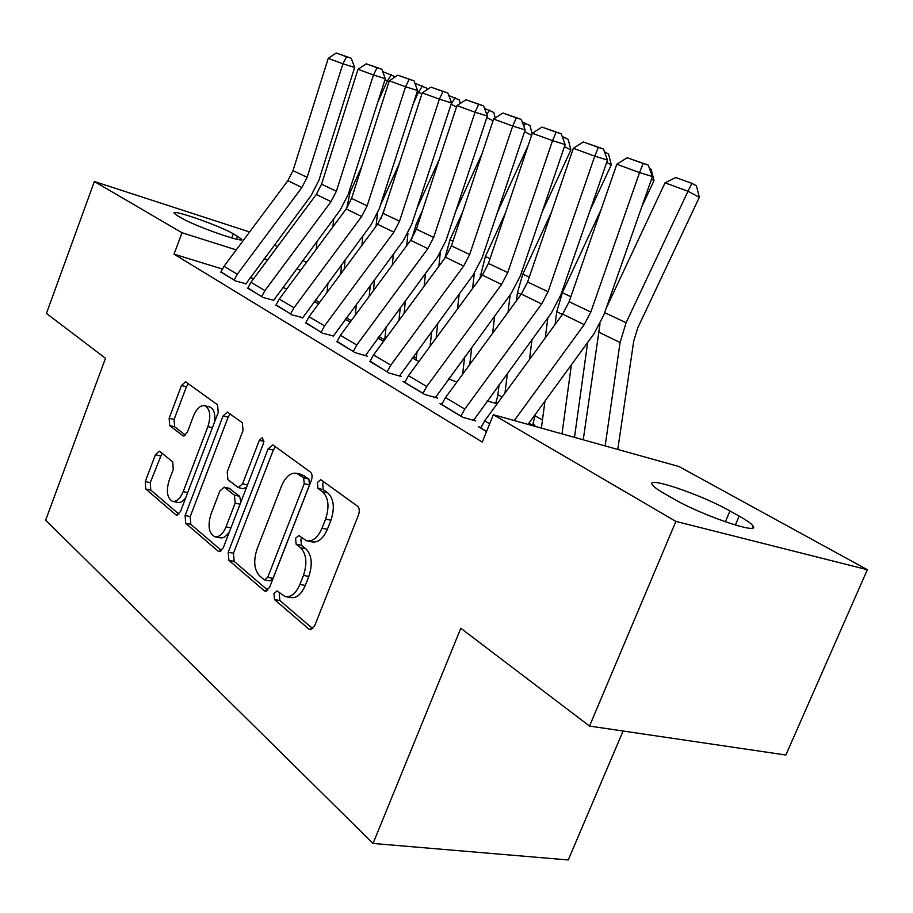 <?xml version="1.0" encoding="UTF-8"?>
<svg xmlns="http://www.w3.org/2000/svg" width="913" height="913" viewBox="0 0 913 913"><rect width="100%" height="100%" fill="white"/><g stroke="black" fill="none" stroke-linecap="round" stroke-linejoin="round"><path stroke-width="1.37" d="M273.946 593.541L274.516 599.567L308.891 629.08L309.895 629.639L314.643 625.85L358.524 514.909C359.802 510.972 359.448 508.05 357.462 506.133L320.805 479.702L317.359 482.498L318.009 488.409L322.551 491.73C328.554 497.642 329.57 506.761 325.599 519.086L322.015 528.205C317.838 537.631 312.691 541.808 306.563 540.758L298.859 535.566L295.55 538.282L296.166 544.239L300.605 547.766C306.46 553.951 307.419 563.161 303.47 575.407L299.921 584.434C295.915 593.541 290.962 597.581 285.061 596.566L277.13 590.928L273.946 593.541M280.006 593.165L279.287 594.511L279.869 600.526L312.794 628.703M323.841 481.779L322.654 483.73L323.305 489.619L327.858 492.94L322.551 491.73M301.804 537.734L300.868 539.378L301.484 545.323L305.935 548.85L300.605 547.766M159.889 451.49L159.307 451.182L155.381 454.777L145.281 481.573L145.76 488.98L175.775 514.761L176.471 515.149L180.489 511.554L218.23 412.391L217.579 404.836L185.579 381.771L181.47 385.526L169.145 418.245L169.658 425.572L183.239 435.98L187.336 432.271L193.567 415.803C196.694 408.419 200.449 405.064 204.809 405.726C210.104 408.841 211.143 415.792 207.913 426.576L183.182 491.651C180.169 498.738 176.597 501.956 172.443 501.305C167.068 498.076 166.006 491 169.236 480.067L173.276 469.408L172.74 461.91L159.889 451.49M222.293 268.981L174.029 254.168L482.292 442.075L493.328 414.707L678.987 466.532L867.35 569.712L675.905 521.414L493.328 414.707M174.029 254.168L182.007 232.747L94.37 181.516L249.614 231.982M867.35 569.712L785.853 755.017L589.524 726.075L460.814 628.27L373.063 843.452L45.65 520.159L105.486 358.284L46.437 313.41L94.37 181.516M589.524 726.075L675.905 521.414M228.227 552.239L228.923 560.399L264.177 590.677L265.067 591.168L269.563 587.447L311.344 480.432C312.566 476.643 312.269 473.858 310.431 472.078L273.386 445.247L272.747 444.928L268.125 448.854L228.227 552.239L233.454 553.255L234.15 561.404L267.817 590.22M218.173 551.178L185.693 523.286L185.122 515.514L223.069 415.929L227.428 412.094L242.333 422.753L243.041 430.525L227.223 471.804L227.908 479.656L238.202 487.565L242.607 483.776L259.36 440.237L262.556 437.498L263.537 443.273L223.206 547.948L218.96 551.612L218.173 551.178L220.17 551.566M373.063 843.452L568.263 859.966L623.088 731.016M247.834 287.926L263.035 297.501L273.58 300.24M350.158 322.163L345.205 319.299M305.764 322.62L322.609 333.234L333.325 335.893M412.174 357.953L418.93 361.457M370.073 361.114L388.812 372.949L401.423 376.533L399.677 375.483M497.254 403.66L495.885 402.884M487.154 400.921L497.174 403.774M441.846 404.071L439.724 403.489L462.834 417.344L475.776 420.893L473.801 419.729M286.887 288.805L282.665 287.504M253.688 278.613L250.128 277.518M542.47 420.003L535.098 415.814M502.07 397.064L497.87 394.678M486.526 431.564L478.697 426.862L480.957 427.478M528.616 423.552L534.915 425.31L533.009 424.214M404.938 381.988L402.953 381.429L424.762 394.507L437.544 398.079L435.684 396.972M448.523 378.929L456.888 382.045M337.057 341.348L354.815 352.544L367.266 356.15L365.599 355.157M383.506 341.405L377.788 338.107M276.068 304.828L292.057 314.905L302.682 317.61M318.546 303.915L314.277 301.45M220.957 271.834L235.44 280.942L245.882 283.715M177.727 215.856L174.086 213.06C171.998 209.009 219.154 225.557 233.317 233.774L241.785 239.252C244.695 243.623 195.827 226.538 181.949 218.264L177.727 215.856M300.662 270.259L296.463 268.936M267.669 259.828L264.131 258.71M236.262 249.9L182.007 232.747M274.402 244.912L277.506 246.613M302.762 260.445L306.448 262.465M739.165 516.096C747.028 520.501 751.673 523.834 753.088 526.082C760.267 535.292 701.698 515.343 673.646 498.863L664.55 493.682C657.406 489.573 653.274 486.515 652.167 484.506C646.552 475.97 701.926 494.926 729.989 510.972L739.165 516.096L735.342 525.066M286.385 596.805L290.414 597.536C296.326 598.551 301.29 594.523 305.296 585.45L299.921 584.434M305.935 548.85C311.812 555.024 312.782 564.223 308.834 576.434L305.296 585.45M307.647 540.975L311.892 541.854C318.032 542.915 323.191 538.738 327.356 529.346L322.015 528.205M327.858 492.94C333.884 498.852 334.911 507.948 330.94 520.25L327.356 529.346M275.543 446.811L273.295 450.086L233.454 553.255M263.983 579.572L264.599 579.903L267.749 577.29L304.246 483.685L303.63 477.853L296.725 473.322C290.699 472.329 285.643 476.518 281.569 485.876L257.078 548.998C253.266 560.73 254.088 569.666 259.543 575.795L263.983 579.572M264.861 579.949L269.906 580.896L273.055 578.294L267.749 577.29M301.21 474.372L308.891 479.074L309.518 484.894L273.055 578.294M221.562 550.642L190.806 524.324L185.693 523.286M230.247 414.011L228.136 417.184L190.224 516.564L190.806 524.324M238.441 487.622L243.372 488.717L246.704 486.949M210.926 514.339C207.536 525.785 208.792 533.238 214.669 536.707C219.097 537.437 222.886 534.151 226.025 526.869L235.143 503.154L234.447 495.166L224.199 487.2L219.896 490.932L210.926 514.339M215.445 536.867L219.839 537.746C223.32 538.487 226.572 536.353 229.597 531.343M240.941 501.91L239.617 496.295L234.447 495.166M229.095 488.284L239.617 496.295M173.071 501.431L177.499 502.367C180.34 503.029 183.114 501.408 185.83 497.517M214.475 422.24C215.525 413.954 213.984 408.864 209.83 406.993L209.454 406.89M188.409 383.711L186.412 386.792L174.098 419.455L174.634 426.759L185.51 435.193M161.989 453.19L150.268 482.646L150.748 490.041L178.937 514.167M617.781 449.447L633.725 341.063L637.731 327.95L699.335 197.288L687.991 191.251L626.101 322.723L620.087 342.501L605.148 445.921M600.012 323.932L583.236 439.804M665.041 182.817L675.768 177.521L691.894 183.353L687.991 191.251L665.041 182.817L606.141 308.377M691.894 183.353L696.425 185.784L699.335 197.288M480.706 428.071L484.7 420.847L562.636 314.118L569.119 301.724L616.823 164.237L639.557 172.58L643.129 163.484L648.264 165.093L627.151 157.732L643.129 163.484M514.281 420.551L584.217 324.606L590.814 312.029L639.557 172.58L652.418 176.529L603.767 315.133L593.929 333.873L528.011 424.385M652.418 176.529L648.264 165.093M627.151 157.732L616.823 164.237M574.505 437.361L587.641 342.512M641.885 206.532L654.039 180.591L651.471 179.233M571.39 364.823L561.997 433.869M600.994 209.853L562.362 292.719L556.759 311.721L555.081 324.48M544.958 401.115L541.398 428.117M649.508 168.506L651.209 169.419L654.039 180.591M532.804 424.716L535.28 414.411M545.255 337.924L547.88 317.815M590.095 210.355L611.288 164.831L606.677 162.411M532.028 339.51L529.46 359.551M551.452 212.284L522.818 274.094L517.454 292.628L516.45 300.742M507.445 373.155L504.969 393.104M604.474 151.832L608.537 153.977L611.288 164.831M441.618 404.619L445.487 397.612L521.334 294.066L527.611 282.014L573.341 148.294L594.751 156.146L598.346 147.37L603.436 148.967L583.304 141.96L598.346 147.37M473.573 420.3L551.349 313.068L560.867 294.853L607.487 160.072L594.751 156.146L548.062 291.726L541.683 303.949L464.808 409.058L460.882 416.18M607.487 160.072L603.436 148.967M583.304 141.96L573.341 148.294M404.733 382.501L408.488 375.677L482.361 275.133L488.444 263.423L532.336 133.252L552.536 140.659L556.154 132.191L561.187 133.766L541.957 127.078L556.154 132.191M435.478 397.509L511.189 293.438L520.41 275.726L565.136 144.562L552.536 140.659L507.754 272.588L501.568 284.468L426.725 386.484L422.913 393.4M565.136 144.562L561.187 133.766M541.957 127.078L532.336 133.252M495.702 403.352L497.711 395.968L499.114 384.544M508.016 312.257L510.15 294.853M542.105 212.101L570.876 149.937L564.439 146.582M494.686 315.944L492.598 333.302M505.482 212.9L485.408 256.485L479.793 278.636M471.759 347.237L469.739 364.504M562.18 136.471L568.194 139.369L570.876 149.937M563.766 137.041L562.933 138.525M462.629 374.204L464.637 356.96M472.569 288.451L474.326 273.364M497.482 212.193L528.319 145.167M531.64 135.329L524.564 131.666M459.216 293.963L457.516 308.948M449.755 377.252L449.219 379.34M462.651 212.067L449.949 239.799L444.962 257.991M437.784 323.122L436.14 338.05M522.27 122.045L530.008 125.56L532.119 133.891M525.614 123.255L523.834 126.314M369.879 361.594L373.52 354.952L445.51 257.238L451.41 245.837L493.602 119.044L512.695 126.051L516.324 117.857L521.3 119.42L502.915 113.018L516.324 117.857M399.483 375.985L473.242 274.881L482.19 257.649L525.146 129.908L512.695 126.051L469.67 254.51L463.678 266.06L390.764 365.166L387.066 371.899M525.146 129.908L521.3 119.42M502.915 113.018L493.602 119.044M336.886 341.793L340.423 335.333L410.633 240.302L416.362 229.197L456.968 105.611L475.034 112.231L478.674 104.299L483.582 105.851L465.972 99.734L478.674 104.299M365.428 355.614L437.327 257.329L446.012 240.553L487.337 116.065L475.034 112.231L433.652 237.403L427.832 248.656L356.755 345.011L353.16 351.562M487.337 116.065L483.582 105.851M465.972 99.734L456.968 105.611M430.091 346.278L431.723 331.373M438.833 266.311L440.294 252.901M455.838 210.949L482.167 153.43M493.031 120.767L486.846 117.572M425.504 273.386L424.123 286.283M417.184 351.151L415.917 360.121M405.406 300.639L404.071 313.49M422.651 210.058L416.305 223.959L411.946 238.407M484.529 108.407L493.796 112.447L495.211 118.005M489.448 110.188L486.8 114.582M305.604 323.031L309.051 316.731L377.548 224.233L383.118 213.414L422.251 92.875L439.381 99.152L443.01 91.46L447.872 93L430.97 87.134L443.01 91.46M333.154 336.315L403.295 240.701L411.729 224.336L451.536 102.952L439.381 99.152L399.517 221.197L393.88 232.164L324.537 325.907L321.034 332.286M451.536 102.952L447.872 93M430.97 87.134L422.251 92.875M398.97 320.406L400.293 307.578M406.673 245.654L407.951 233.272M416.876 208.643L439.267 159.467M456.511 107.004L451.113 104.23M393.4 254.076L392.293 265.124M386.073 326.877L384.784 339.67M374.535 279.606L373.463 290.608M385.16 207.114L381.018 218.561M448.785 95.5L459.422 100.008L460.289 103.431M455.108 97.782L451.136 104.15M275.909 305.216L279.264 299.076L346.153 208.974L351.562 198.429L389.303 80.789L405.566 86.758L409.195 79.294L413.988 80.812L397.771 75.186L409.195 79.294M302.534 318.009L370.986 224.906L379.192 208.963L417.572 90.513L405.566 86.758L367.14 205.824L361.651 216.507L293.963 307.795L290.574 314.015M417.572 90.513L413.988 80.812M397.771 75.186L389.303 80.789M369.206 296.383L370.267 285.381M375.996 226.333L377.514 213.471M380.322 205.482L399.266 163.655M421.886 93.982L418.462 92.236L413.361 103.523M362.826 235.931L361.936 245.323M356.355 304.212L355.317 315.179M345.068 259.897L344.212 269.255M414.89 83.243L426.748 88.184L427.124 89.668M422.479 85.982L418.462 92.236L417.173 91.757M247.685 288.291L250.949 282.3L316.286 194.48L321.559 184.175L358.01 69.308L373.463 74.98L377.08 67.733L381.817 69.24L366.216 63.83L377.08 67.733M273.432 300.617L340.287 209.899L348.275 194.343L385.32 78.701L373.463 74.98L336.372 191.216L331.031 201.636L264.93 290.585L261.62 296.645M385.32 78.701L381.817 69.24M366.216 63.83L358.01 69.308M340.709 273.991L341.565 264.633M346.723 208.187L350.033 192.552L361.868 166.314M389.029 81.656L387.409 80.823L377.799 102.165M333.667 218.823L332.96 226.744M327.938 283.019L327.105 292.354M316.925 241.363L316.24 249.26M382.695 71.613L395.352 76.783M391.415 74.763L387.409 80.823L384.932 79.922M220.832 272.177L224.005 266.322L287.869 180.671L293.005 170.617L328.235 58.386L342.934 63.784L346.541 56.743L351.22 58.238L336.212 53.034L346.541 56.743M245.757 284.069L311.082 195.622L318.854 180.432L354.655 67.459L342.934 63.784L307.11 177.316L301.906 187.496L237.323 274.208L234.093 280.131M354.655 67.459L351.22 58.238M336.212 53.034L328.235 58.386M279.869 600.526L274.516 599.567M323.305 489.619L318.009 488.409M301.484 545.323L296.166 544.239M308.834 576.434L303.47 575.407M330.94 520.25L325.599 519.086M311.527 629.536L308.891 629.08M273.295 450.086L268.125 448.854M266.47 591.099L264.177 590.677M234.15 561.404L228.923 560.399M309.518 484.894L304.246 483.685M308.891 479.074L303.63 477.853M304.246 475.684L298.985 474.452M190.224 516.564L185.122 515.514M228.136 417.184L223.069 415.929M247.503 484.871L242.607 483.776M264.005 441.367L259.36 440.237M230.943 527.874L226.025 526.869M240.051 504.216L235.143 503.154M230.019 488.695L224.872 487.553M187.69 492.621L183.182 491.651M212.409 427.672L207.913 426.576M184.061 436.015L182.668 435.684M174.634 426.759L169.658 425.572M174.098 419.455L169.145 418.245M186.412 386.792L181.47 385.526M177.51 515.126L175.775 514.761M150.748 490.041L145.76 488.98M150.268 482.646L145.281 481.573M160.346 455.907L155.381 454.777M729.989 510.972L725.356 521.825M233.317 233.774L231.742 237.939M237.665 236.193L236.547 239.172M626.101 322.723L604.646 312.623M620.087 342.501L598.357 331.944M480.763 427.946L486.583 431.438M562.636 314.118L584.217 324.606M569.119 301.724L590.814 312.029M484.7 420.847L489.665 423.792M570.853 296.714L562.362 292.719M562.385 314.46L556.759 311.721M529.278 277.141L522.818 274.094M521.095 294.397L517.454 292.628M441.675 404.493L460.928 416.043M521.334 294.066L541.683 303.949M527.611 282.014L548.062 291.726M445.487 397.612L464.808 409.058M404.79 382.376L422.97 393.275M482.361 275.133L501.568 284.468M488.444 263.423L507.754 272.588M408.488 375.677L426.725 386.484M490.041 258.664L485.408 256.485M482.121 275.452L480.261 274.551M449.264 379.226L448.591 378.838M452.951 241.215L449.949 239.799M369.925 361.468L387.112 371.774M445.51 257.238L463.678 266.06M451.41 245.837L469.67 254.51M373.52 354.952L390.764 365.166M336.931 341.679L353.205 351.437M410.633 240.302L427.832 248.656M416.362 229.197L433.652 237.403M340.423 335.333L356.755 345.011M415.963 360.007L412.254 357.862M417.846 224.678L416.305 223.959M416.431 358.147L413.349 356.367M305.65 322.917L321.079 332.172M377.548 224.233L393.88 232.164M383.118 213.414L399.517 221.197M309.051 316.731L324.537 325.907M383.574 341.314L377.856 338.015M384.647 339.853L378.929 336.566M275.954 305.113L290.608 313.901M346.153 208.974L361.651 216.507M351.562 198.429L367.14 205.824M279.264 299.076L293.963 307.795M350.227 322.072L345.274 319.208M351.265 320.657L346.312 317.804M247.731 288.177L261.666 296.542M316.286 194.48L331.031 201.636M321.559 184.175L336.372 191.216M250.949 282.3L264.93 290.585M318.614 303.824L314.346 301.37M319.63 302.443L315.362 299.989M220.866 272.063L234.139 280.029M287.869 180.671L301.906 187.496M293.005 170.617L307.11 177.316M224.005 266.322L237.323 274.208M301.975 474.543L296.725 473.322M229.334 488.329L224.199 487.2M209.83 406.993L204.809 405.726M753.088 526.082L752.244 528.056"/></g></svg>
